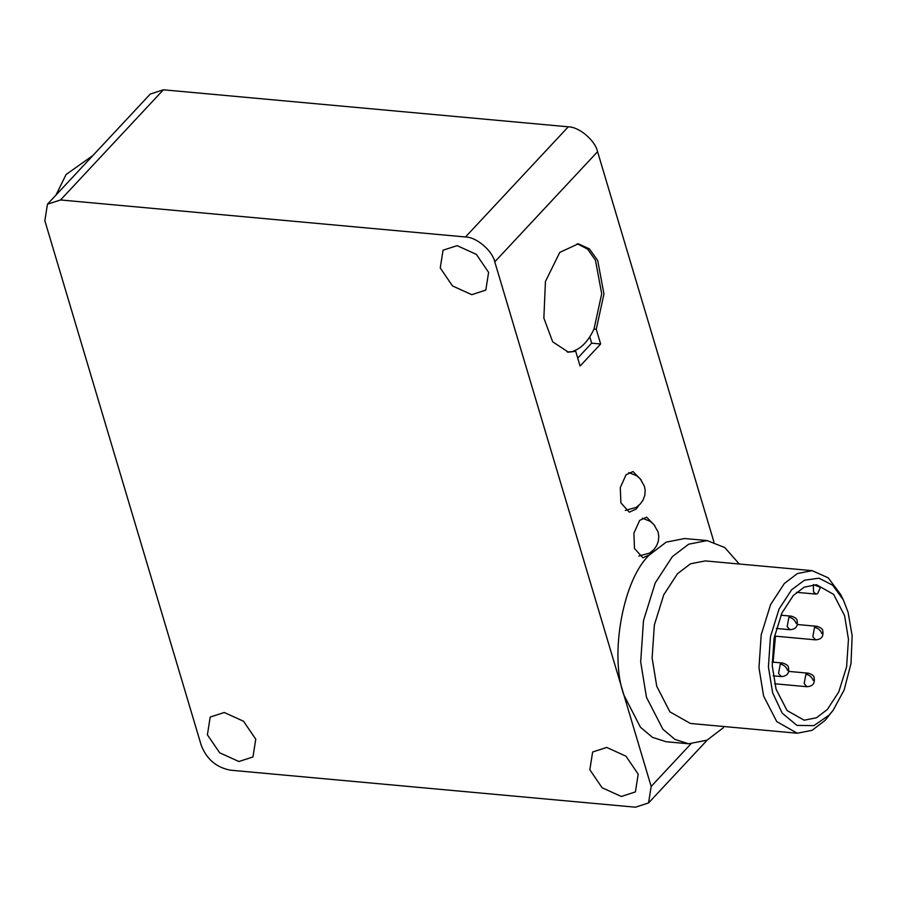 <?xml version="1.0" encoding="UTF-8"?>
<svg xmlns="http://www.w3.org/2000/svg" width="897" height="897" viewBox="0 0 897 897"><rect width="100%" height="100%" fill="white"/><g stroke="black" fill="none" stroke-linecap="round" stroke-linejoin="round"><path stroke-width="1.35" d="M55.984 195.075L66.075 174.523L92.907 155.506M813.321 584.575L820.43 587.389L817.638 593.623L816.012 594.094L813.59 592.02L813.287 584.687M773.091 662.154L775.468 636.175M827.348 709.482L816.472 717.779L804.149 720.201L787.05 710.525L776.073 689.188L772.227 665.619L774.089 638.103L781.926 612.965L793.352 595.44L804.217 587.143L816.539 584.732L833.638 594.397L844.615 615.746L848.461 639.314L846.6 666.819L838.762 691.968L827.348 709.482M829.041 715.189L813.859 725.651L796.917 725.381L782.173 713.104L772.653 692.854L768.415 666.931L770.467 636.668L779.078 609.007L791.647 589.744L804.463 580.213L818.939 578.184L832.663 585.203L843.27 599.779L848.046 612.068L852.15 635.738L851.006 663.511L844.111 690.04L833.167 710.245L829.041 715.189M843.27 599.779L840.635 594.476L828.234 577.836L812.155 570.671L797.366 573.564L784.326 583.521L770.613 604.544L761.217 634.728L758.974 667.738L763.594 696.016L776.768 721.625L797.287 733.23L812.077 730.337L825.117 720.381L833.167 710.245M797.287 733.23L690.432 723.464L669.913 711.859L656.739 686.25L652.119 657.972L654.362 624.962L663.758 594.778L677.47 573.755L690.511 563.798L705.289 560.905L812.155 570.671M723.363 727.714L707.06 740.16L688.582 743.781L674.993 739.431L662.917 729.283L646.457 697.261L640.682 661.908L643.485 620.646L655.236 582.927L672.369 556.645L688.672 544.199L707.15 540.577L724.798 547.585L739.274 564.011M688.582 743.781L666.079 741.729L652.5 737.368L640.424 727.22L623.964 695.209C609.052 655.348 623.303 578.027 649.865 554.593L666.179 542.147L684.658 538.525L707.15 540.577M623.964 695.209L651.166 786.445L648.553 802.95L635.468 807.199L230.54 770.187C216.469 767.585 206.702 759.299 201.242 745.317L44.85 220.718L47.451 204.213L60.548 199.964L465.476 236.976C476.307 236.976 492.408 250.644 494.774 261.846L623.964 695.209M713.922 541.956L597.581 151.683C595.227 140.481 579.114 126.813 568.283 126.813L163.355 89.801L150.27 94.05L47.451 204.213M652.433 551.027L649.865 554.593L642.914 557.811L634.493 548.504L633.899 533.177L639.673 520.383L646.625 517.165L654.754 525.552M638.832 505.415L636.276 508.98L629.313 512.187L620.892 502.881L620.298 487.564L626.072 474.76L633.024 471.553L641.164 479.94M580.09 366.032L575.706 351.299L568.418 352.185L552.675 341.802L543.862 318.121L545.443 281.479L559.773 252.382L578.33 243.805L589.419 248.906L597.694 260.444L603.961 293.924L596.258 329.266L600.654 344L580.09 366.032M577.724 358.105L591.661 343.181L589.778 336.857M600.654 344L591.661 343.181M577.197 243.737L587.636 249.131L595.44 260.242L601.708 293.723L594.016 329.064L596.258 329.266M575.706 351.299L567.296 352.039M638.204 774.167L635.401 791.905L621.329 796.48L602.089 787.734L589.834 769.749L592.637 752L606.708 747.436L625.949 756.182L638.204 774.167M255.768 739.206L252.965 756.956L238.894 761.519L219.653 752.774L207.398 734.789L210.201 717.051L224.272 712.487L243.513 721.222L255.768 739.206M488.607 272.374L485.804 290.112L471.732 294.676L452.492 285.93L440.248 267.945L443.04 250.207L457.122 245.643L476.363 254.389L488.607 272.374M573.452 351.097C581.626 348.159 588.477 340.815 594.016 329.064M788.575 671.382L808.219 673.176L805.898 674.241C809.397 674.914 811.841 676.988 813.22 680.464M805.898 674.241L804.172 683.615L806.975 686.721C812.671 686.317 815.059 683.447 814.151 678.121C814.319 676.08 812.334 674.432 808.219 673.176M797.209 624.503L816.853 626.297L814.532 627.373C818.03 628.046 820.475 630.12 821.854 633.585M814.532 627.373L812.805 636.747L815.608 639.853C821.304 639.438 823.693 636.578 822.784 631.241C822.953 629.201 820.968 627.552 816.853 626.297M772.104 662.064L782.576 663.018L780.267 664.094C783.765 664.767 786.198 666.841 787.588 670.306M780.267 664.094L778.54 673.468L781.343 676.573C787.039 676.159 789.427 673.299 788.508 667.962C788.676 665.922 786.703 664.273 782.576 663.018M780.917 615.207L791.221 616.149L788.9 617.226C792.399 617.898 794.843 619.973 796.222 623.437M788.9 617.226L787.174 626.599L789.977 629.694C795.673 629.29 798.061 626.42 797.153 621.094C797.31 619.053 795.336 617.405 791.221 616.149M690.858 743.916L651.166 786.445M494.774 261.846L597.581 151.683M568.283 126.813L465.476 236.976M60.548 199.964L163.355 89.801M796.558 592.323L816.012 594.094M774.649 683.761L806.975 686.721M774.481 636.085L815.608 639.853M773.192 675.822L781.343 676.573M776.297 628.449L789.977 629.694M638.899 556.017L649.72 553.045L653.935 549.547L656.638 545.701L658.376 541.037L658.79 536.26L658.039 531.887L653.868 524.498L650.247 521.348L642.353 518.197M625.299 510.404L636.119 507.433L640.335 503.923L643.048 500.089L644.775 495.413L645.19 490.648L644.438 486.275L640.267 478.875L636.646 475.724L628.752 472.584M648.553 802.95L707.24 740.081"/></g></svg>
